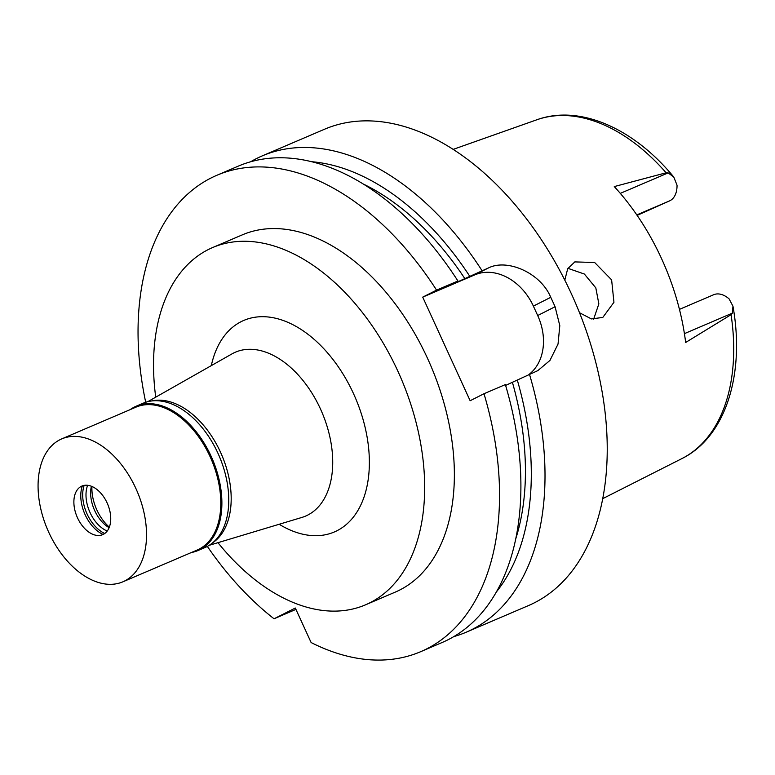 <?xml version="1.0" encoding="UTF-8"?>
<svg xmlns="http://www.w3.org/2000/svg" width="775" height="775" viewBox="0 0 775 775"><rect width="100%" height="100%" fill="white"/><g stroke="black" fill="none" stroke-linecap="round" stroke-linejoin="round"><path stroke-width="1.16" d="M620.3 193.372L668.157 172.903L666.122 172.786L614.275 186.581A187.831 117.693 -113.2 0 1 685.652 342.482L731.077 314.669L732.356 313.139L732.956 306.193L729.081 298.869A25.284 15.849 -113.2 0 0 713.659 294.733L679.442 309.37M637.137 215.392L669.92 200.735A25.284 15.849 -113.2 0 0 677.03 185.177L673.756 177.02L668.157 172.903M579.497 312.722L591.403 318.922L602.795 317.44L613.945 302.279L611.62 279.872L594.648 262.502L574.817 261.902L567.697 268.741L564.801 280.133M567.939 268.334L584.379 274.05L595.81 287.864L598.852 303.887L593.621 319.232M91.925 486.448A36.27 22.727 -113.2 0 0 109.333 527.145M151.9 400.927A77.723 48.699 66.8 0 1 221.737 454.993A77.723 48.699 66.8 0 1 212.612 542.839M147.792 401.673L231.938 353.913A89.144 55.858 -113.2 0 1 233.43 353.109A89.144 55.858 66.8 0 1 320.433 408.89A89.144 55.858 66.8 0 1 307.607 515.143A89.144 55.858 -113.2 0 1 301.882 517.438L209.231 545.3M279.155 524.268A115.058 72.094 -113.2 0 0 336.96 530.749A115.058 72.094 -113.2 0 0 353.497 393.613A115.058 72.094 -113.2 0 0 241.209 321.625A115.058 72.094 -113.2 0 0 211.304 365.626M155.727 397.168A194.312 121.753 66.8 0 1 208.233 249.598A194.312 121.753 66.8 0 1 212.67 247.535A194.312 121.753 66.8 0 1 399.474 374.732A194.312 121.753 66.8 0 1 369.927 602.776A194.312 121.753 66.8 0 1 365.5 604.839A194.312 121.753 66.8 0 1 217.959 542.674M365.5 604.839L395.202 592.139A194.312 121.753 -113.2 0 0 399.638 590.066A194.312 121.753 -113.2 0 0 429.176 362.022A194.312 121.753 -113.2 0 0 242.372 234.835L212.67 247.535M145.7 402.273A259.082 162.343 66.8 0 1 216.893 175.276A259.082 162.343 66.8 0 1 436.567 290.131L422.714 297.135L470.144 400.733L483.997 393.729A259.082 162.343 66.8 0 1 420.68 651.688A259.082 162.343 66.8 0 1 311.124 642.543L295.314 608.026L274.05 618.779A259.082 162.343 66.8 0 1 207.342 546.394M420.68 651.688L442.031 642.553A259.082 162.343 -113.2 0 0 505.358 384.594L483.997 393.729M505.6 385.417L537.811 370.634L549.95 360.443L558.039 344.042L559.802 325.645L555.074 306.735A259.082 162.343 66.8 0 0 550.754 297.319C540.601 272.781 507.247 258.472 488.55 267.898L451.098 284.842L457.928 280.996L436.567 290.131M422.714 297.135L474.697 274.902A51.818 40.348 -116.8 0 1 533.384 306.106L537.695 315.532A51.818 40.348 -116.8 0 1 528.87 374.558M457.928 280.996A259.082 162.343 -113.2 0 0 238.254 166.141L216.893 175.276M274.05 618.779L295.943 609.392M250.645 161.762A259.082 162.343 66.8 0 1 256.467 158.584A259.082 162.343 66.8 0 1 262.367 155.833A259.082 162.343 66.8 0 1 482.04 270.678M529.47 374.277A259.082 162.343 66.8 0 1 472.052 629.484A259.082 162.343 66.8 0 1 466.153 632.235L528.347 605.633A259.082 162.343 -113.2 0 0 534.256 602.873A259.082 162.343 -113.2 0 0 573.645 298.811A259.082 162.343 -113.2 0 0 324.57 129.222L262.367 155.833M466.153 632.235A259.082 162.343 66.8 0 1 453.753 636.614M517.293 380.031A246.76 154.622 66.8 0 1 496.107 592.303M515.578 539.4A238.351 149.352 -113.2 0 0 512.449 382.482M311.938 161.743A246.76 154.622 66.8 0 1 469.863 276.442M465.019 278.884A238.351 149.352 -113.2 0 0 363.649 184.198M130.2 409.617A78.498 49.193 66.8 0 1 134.453 407.02A78.498 49.193 66.8 0 1 136.245 406.177A78.498 49.193 66.8 0 1 211.711 457.57A78.498 49.193 66.8 0 1 199.776 549.698A78.498 49.193 66.8 0 1 197.993 550.531A78.498 49.193 66.8 0 1 191.338 552.536M122.876 581.822L197.131 550.056A77.723 48.699 -113.2 0 0 198.904 549.233A77.723 48.699 -113.2 0 0 210.713 458.015A77.723 48.699 -113.2 0 0 135.993 407.137L61.738 438.892A77.723 48.699 66.8 0 1 136.458 489.771A77.723 48.699 66.8 0 1 124.639 580.988A77.723 48.699 66.8 0 1 122.876 581.822A77.723 48.699 66.8 0 1 48.147 530.943A77.723 48.699 66.8 0 1 59.966 439.725A77.723 48.699 66.8 0 1 61.738 438.892M197.993 550.531L204.862 547.596A78.498 49.193 -113.2 0 0 206.654 546.762A78.498 49.193 -113.2 0 0 218.579 454.634A78.498 49.193 -113.2 0 0 143.113 403.242L136.245 406.177M109.11 527.688A29.537 18.503 66.8 0 1 91.382 486.235M87.643 485.286A29.537 18.503 -113.2 0 0 107.221 531.04M104.741 533.5A31.862 19.966 66.8 0 1 84.155 485.382M82.353 485.886A31.862 19.966 -113.2 0 0 103.133 534.459M103.298 534.372A26.428 16.556 -113.2 0 0 107.095 502.878A26.428 16.556 -113.2 0 0 81.307 486.342A26.428 16.556 -113.2 0 0 77.917 489.035A26.428 16.556 -113.2 0 0 77.083 516.867A26.428 16.556 -113.2 0 0 97.786 535.496A26.428 16.556 -113.2 0 0 103.298 534.372M666.122 172.786A184.44 115.572 -113.2 0 0 536.842 119.776C579.661 104.189 633.843 128.398 673.756 177.02M732.956 306.193C745.163 373.996 725.778 436.993 681.787 458.655L681.787 458.655A184.44 115.572 -113.2 0 0 731.077 314.669M669.92 200.735L636.798 214.898M474.697 274.902L488.55 267.898M550.754 297.319L533.384 306.106M537.695 315.532L555.074 306.735M732.356 313.139L684.412 333.647M536.842 119.776L453.239 149.352M681.787 458.655L602.659 498.683"/></g></svg>
